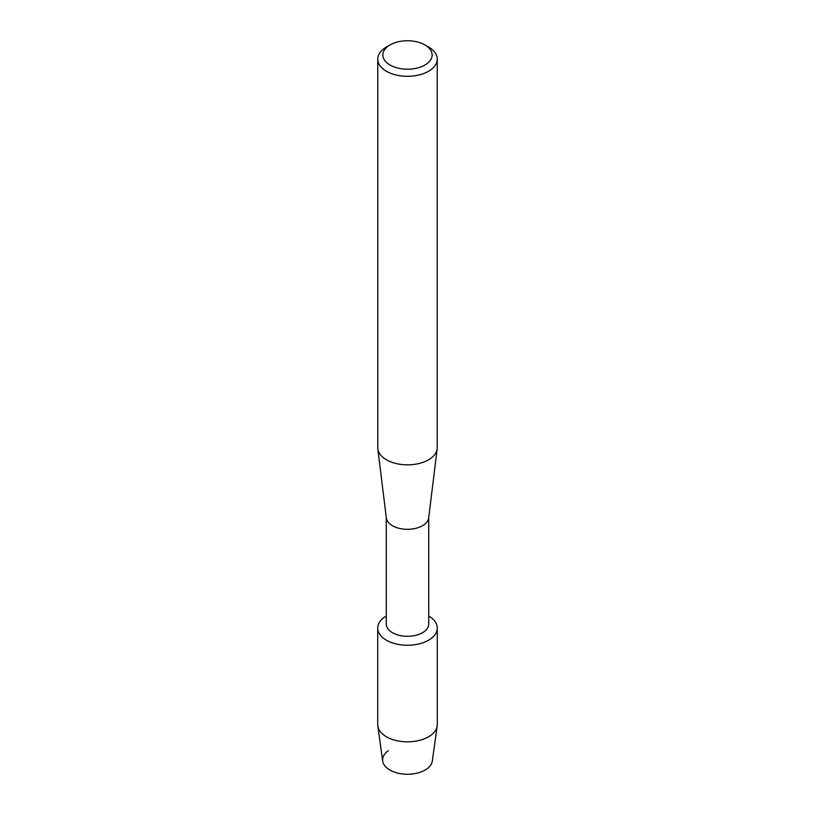 <?xml version="1.0" encoding="UTF-8"?>
<svg xmlns="http://www.w3.org/2000/svg" width="815" height="815" viewBox="0 0 815 815"><rect width="100%" height="100%" fill="white"/><g stroke="black" fill="none" stroke-linecap="round" stroke-linejoin="round"><path stroke-width="1.22" d="M437.278 628.059A29.778 17.197 180 0 1 428.558 640.213A29.778 17.197 180 0 0 428.741 616.008A29.778 17.197 180 0 1 437.278 628.059L437.278 724.637A29.778 17.197 180 0 1 437.186 726.012L432.317 761.027A24.898 14.375 180 0 1 425.104 770.043A24.898 14.375 180 0 1 390.731 770.501A24.898 14.375 180 0 1 388.348 750.697M428.741 517.484L428.741 624.035A21.241 12.266 180 0 1 422.516 632.705A21.241 12.266 180 0 1 399.37 635.364A21.241 12.266 180 0 1 386.259 624.035L386.259 517.484M428.558 640.213A29.778 17.197 180 0 1 386.534 640.274A29.778 17.197 180 0 1 386.259 616.008A29.778 17.197 180 0 0 377.722 628.059A29.778 17.197 180 0 0 396.1 643.942A29.778 17.197 180 0 0 428.558 640.213M424.921 44.917L428.527 46.995A29.737 17.166 180 0 1 437.237 59.138L437.237 447.669A29.737 17.166 180 0 1 437.166 448.882L428.69 517.912A21.241 12.266 180 0 1 422.516 525.726A21.241 12.266 180 0 1 400.073 528.538A21.241 12.266 180 0 1 386.31 517.912L377.834 448.882A29.737 17.166 180 0 1 377.763 447.669L377.763 59.138A29.737 17.166 180 0 1 386.473 46.995L390.079 44.917A24.644 14.232 180 0 1 424.921 44.917A24.644 14.232 180 0 1 424.921 65.037A24.644 14.232 180 0 1 390.079 65.037A24.644 14.232 180 0 1 390.079 44.917L386.473 46.995M437.166 448.882A29.737 17.166 180 0 1 428.527 459.813A29.737 17.166 180 0 1 397.099 463.755A29.737 17.166 180 0 1 377.834 448.882M437.237 59.138A29.737 17.166 180 0 1 428.527 71.282A29.737 17.166 180 0 1 396.121 75A29.737 17.166 180 0 1 377.763 59.138M437.186 726.012A29.778 17.197 180 0 1 428.558 736.791A29.778 17.197 180 0 1 397.211 740.774A29.778 17.197 180 0 1 377.814 726.012A29.778 17.197 180 0 1 377.722 724.637L377.722 628.059M425.104 770.043A24.898 14.375 180 0 1 398.902 773.374A24.898 14.375 180 0 1 382.683 761.027L377.814 726.012"/></g></svg>
